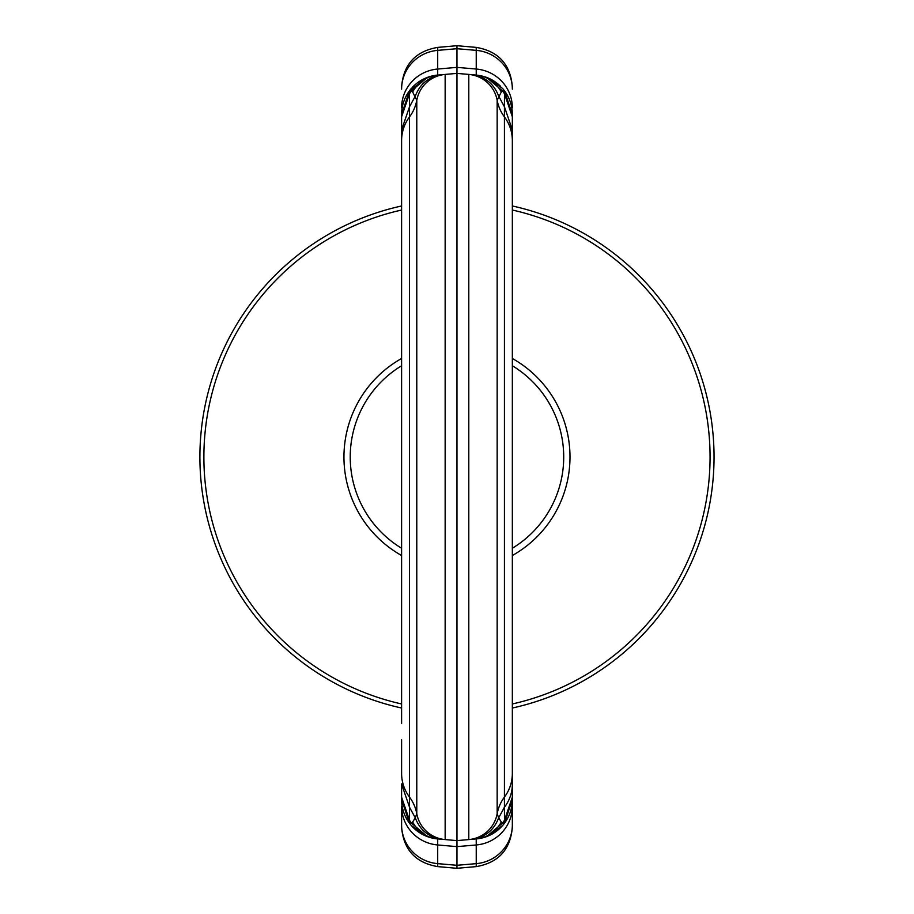 <?xml version="1.0" encoding="UTF-8"?>
<svg xmlns="http://www.w3.org/2000/svg" width="914" height="914" viewBox="0 0 914 914"><rect width="100%" height="100%" fill="white"/><g stroke="black" fill="none" stroke-linecap="round" stroke-linejoin="round"><path stroke-width="1.37" d="M504.494 90.817L504.425 90.737A39.553 39.553 0 0 1 512.343 114.467L504.494 90.817L504.425 106.767L498.667 96.164C493.868 83.585 484.808 76.41 471.498 74.651L456.966 73.383L445.152 74.422L445.152 839.578L456.966 840.617L456.966 846.627L476.24 844.97L476.24 863.639L456.966 865.295L456.966 868.3L437.703 866.609C415.527 862.782 403.497 849.643 401.6 827.216L401.6 806.171A39.553 38.948 -0 0 0 437.703 844.97L437.703 863.639L456.966 865.295L456.966 846.627L437.703 844.97L437.703 838.926L442.445 839.349C429.134 837.59 420.074 830.415 415.276 817.836L416.784 813.746A39.553 39.553 -0 0 0 409.518 797.111A39.553 39.553 0 0 1 401.6 773.381L401.6 752.153M401.6 783.904L401.6 799.533A39.553 39.553 0 0 0 437.383 838.903A39.553 39.553 0 0 1 401.6 799.533L409.449 823.183L411.506 823.194L412.648 822.017C418.132 831.969 426.484 837.612 437.703 838.926L427.386 836.607M412.648 822.017L415.276 817.836L409.518 807.233L409.518 820.349L411.506 823.194L427.455 836.63M409.449 823.183L411.22 825.388L424.919 835.602M409.529 823.274L409.518 820.349L401.6 797.191L401.6 784.132L409.518 807.233L409.518 797.111A39.553 39.553 0 0 1 416.784 813.746L416.784 100.254A31.636 31.636 -0 0 1 445.152 74.422L456.966 73.383L468.791 74.422L468.791 839.578L471.498 839.349L456.966 840.617L456.966 67.373L437.703 69.03L437.703 75.074L445.152 74.422M512.343 752.153L512.343 827.216L512.343 799.533L504.494 823.183L502.437 823.194L501.295 822.017C495.811 831.969 487.459 837.612 476.24 838.926L471.498 839.349C484.808 837.59 493.868 830.415 498.667 817.836L497.159 813.746A39.553 39.553 180 0 1 504.425 797.111A39.553 39.553 0 0 0 497.159 813.746A31.636 31.636 0 0 1 468.791 839.578L468.916 839.566M501.295 822.017L498.667 817.836L504.425 807.233L504.425 797.111A39.553 39.553 0 0 0 512.343 773.381L512.343 129.868L504.425 106.767L504.425 116.889A39.553 39.553 180 0 1 497.159 100.254A31.636 31.636 0 0 0 468.791 74.422A31.636 31.636 0 0 1 497.159 100.254L497.159 813.746M504.494 823.183L504.425 807.233A39.553 38.514 180 0 0 512.343 784.132L512.343 773.381A39.553 39.553 0 0 1 504.425 797.111A39.553 39.553 0 0 0 512.343 773.381M512.343 190.5L512.343 114.467A39.553 39.553 0 0 0 504.402 90.692L502.437 90.806L501.295 91.983L497.159 100.254M512.343 114.467L512.343 116.809L504.425 93.651L502.437 90.806L486.488 77.37L476.24 75.074L476.24 69.03L456.966 67.373L456.966 45.7L437.703 47.391L437.703 50.361L456.966 48.705L476.24 50.361L476.24 47.391L456.966 45.7M504.414 90.726L502.723 88.612L489.024 78.398L481.598 75.908M501.295 91.983C495.811 82.032 487.459 76.388 476.24 75.074L471.498 74.651M489.024 78.398L486.511 77.37M503.534 89.583L502.723 88.612M500.632 86.384A39.553 39.553 0 0 0 495.925 82.386A39.553 39.553 0 0 1 500.632 86.384M495.182 81.872A39.553 39.553 0 0 0 485.048 76.867A39.553 39.553 0 0 1 495.182 81.872M401.6 723.5L401.6 114.467L409.518 90.737A39.553 39.553 0 0 0 401.6 114.467L401.6 140.619A39.553 39.553 -0 0 1 409.518 116.889A39.553 39.553 0 0 0 416.784 100.254L412.648 91.983C418.132 82.032 426.484 76.388 437.703 75.074A39.553 39.553 0 0 0 412.077 87.653M401.6 107.829A39.553 38.948 0 0 1 437.703 69.03L437.703 50.361A39.553 38.948 180 0 0 401.6 89.161L401.6 86.784C403.497 64.357 415.527 51.218 437.703 47.391M409.449 90.817L409.518 90.737A39.553 39.553 0 0 1 410.74 89.184M401.6 116.809L409.518 93.651L409.518 90.726L427.455 77.37L437.703 75.074M409.518 90.726L411.506 90.806L412.648 91.983M424.919 78.398L427.455 77.37L411.506 90.806L409.518 93.651L409.518 106.767L415.276 96.164C420.074 83.585 429.134 76.41 442.445 74.651M512.343 799.533A39.553 39.553 0 0 1 476.56 838.903A39.553 39.553 0 0 0 512.343 799.533L512.343 797.191L504.425 820.349L502.437 823.194L486.488 836.63L476.24 838.561M504.391 823.308L502.723 825.388L489.024 835.602L486.488 836.63L489.024 835.602M401.6 243.444L401.6 152.478M401.6 338.351L401.6 259.256M401.6 761.522L401.6 739.86M401.6 799.533L401.6 797.191M401.6 773.381A39.553 39.553 -0 0 0 409.518 797.111A39.553 39.553 0 0 1 401.6 773.381L401.6 743.116M445.027 839.566L445.152 839.578A31.636 31.636 0 0 1 416.784 813.746M512.343 116.809L512.343 129.868M504.425 116.889A39.553 39.553 0 0 1 512.343 140.619A39.553 39.553 0 0 0 504.425 116.889L504.425 797.111M512.343 797.191L512.343 784.132M512.343 670.556L512.343 723.5M512.343 556.18L512.343 357.82M512.343 174.14L512.343 152.478M401.6 210.026A253.109 253.109 0 0 0 401.6 703.974M512.343 703.974A253.109 253.109 0 0 0 512.343 210.026M512.343 161.847L512.343 205.97A257.062 257.062 0 0 1 512.343 708.03M401.6 708.03A257.062 257.062 0 0 1 401.6 205.97M512.343 358.482A113.005 113.005 0 0 1 512.343 555.518A113.005 113.005 0 0 0 512.343 358.482M401.6 555.518A113.005 113.005 0 0 1 401.6 358.482A113.005 113.005 0 0 0 401.6 555.518M401.6 824.839A39.553 38.948 0 0 0 437.703 863.639L437.703 866.609M512.343 827.216C510.446 849.643 498.416 862.782 476.24 866.609L476.24 863.639A39.553 38.948 -0 0 0 512.343 824.839M512.343 806.171A39.553 38.948 180 0 1 476.24 844.97L476.24 838.926M512.343 89.161A39.553 38.948 180 0 0 476.24 50.361L476.24 69.03A39.553 38.948 180 0 1 512.343 107.829M409.518 797.111L409.518 116.889A39.553 39.553 0 0 0 416.784 100.254M401.6 129.868L409.518 106.767L409.518 116.889M512.343 365.749A106.732 106.732 0 0 1 512.343 548.251M401.6 548.251A106.732 106.732 0 0 1 401.6 365.749M410.409 824.417L411.22 825.388M476.24 866.609L456.966 868.3M476.24 47.391C498.416 51.218 510.446 64.357 512.343 86.784M411.22 88.612L410.409 89.583M502.723 825.388L503.534 824.417"/></g></svg>
